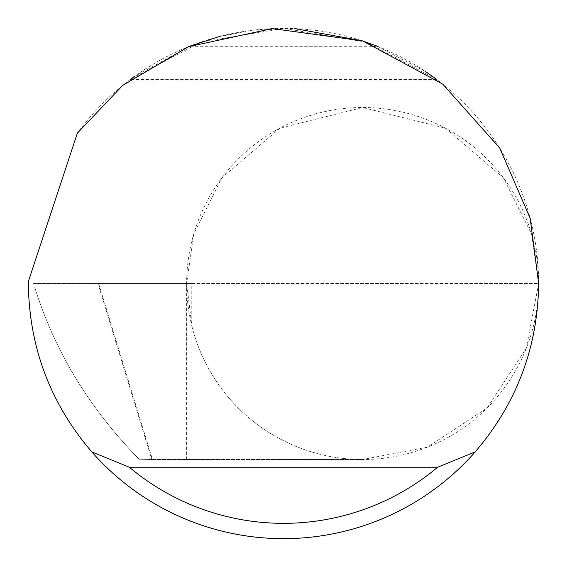 <?xml version="1.0" encoding="UTF-8"?>
<svg xmlns="http://www.w3.org/2000/svg" width="567" height="567" viewBox="0 0 567 567"><rect width="100%" height="100%" fill="white"/><g stroke="black" fill="none" stroke-linecap="round" stroke-linejoin="round"><path stroke-width="0.43" stroke-dasharray="2.83 2.13" d="M97.978 283.5L538.65 283.5A255.15 255.15 0 0 1 283.5 538.65A255.15 255.15 0 0 1 28.357 281.459L77.36 133.139A255.15 255.15 0 0 1 538.65 283.5L531.612 234.221L503.446 177.896L445.471 128.206L362.646 107.496L279.822 128.206L221.846 177.896L193.687 234.221L186.642 283.5L98.623 283.5L152.431 459.504L139.156 459.249L151.786 459.504L97.978 283.5L33.581 283.5L35.055 288.291C55.02 351.831 89.721 408.814 139.156 459.249C89.629 408.679 54.928 351.696 35.055 288.291M191.922 326.266A176.004 176.004 0 0 0 362.646 459.504L191.922 459.504L191.922 326.266L186.642 283.5L538.65 283.5A176.004 176.004 0 0 0 362.646 107.496A176.004 176.004 0 0 0 186.642 283.5L191.93 283.5L186.642 283.5A176.004 176.004 0 0 0 362.646 459.504A176.004 176.004 0 0 0 538.65 283.5L526.289 348.287L487.103 407.949L427.433 447.143L362.646 459.504L151.786 459.504M218.961 36.649L254.193 30.037M254.455 30.008L294.79 28.598M362.263 40.81L362.674 40.944M133.826 76.864L189.506 46.296L377.494 46.296L426.136 71.945M436.59 79.38L366.254 42.142L283.5 28.35L200.746 42.142L130.41 79.38L436.59 79.38M33.581 283.5L98.623 283.5M191.93 283.5L191.93 459.504L152.431 459.504M186.642 459.504L186.642 283.5M191.242 323.466L191.242 283.5M129.765 79.869L437.235 79.869"/><path stroke-width="0.85" d="M189.506 46.296L218.961 36.649M294.79 28.598L362.263 40.81M362.674 40.944L377.494 46.296M426.136 71.945L436.59 79.38M130.41 79.38L133.826 76.864M77.36 133.139L122.678 85.411L188.584 46.664L272.295 28.598L362.575 40.909L442.763 84.157L499.754 148.086L530.159 218.231L538.65 283.5C537.849 347.302 516.7 403.435 475.189 451.899A255.15 255.15 0 0 1 91.811 451.899C50.3 403.435 29.151 347.302 28.35 283.5L28.357 281.459L77.36 133.139M91.811 451.899L129.311 467.208L437.689 467.208L475.189 451.899M129.311 467.208A239.841 239.841 0 0 0 437.689 467.208"/></g></svg>
